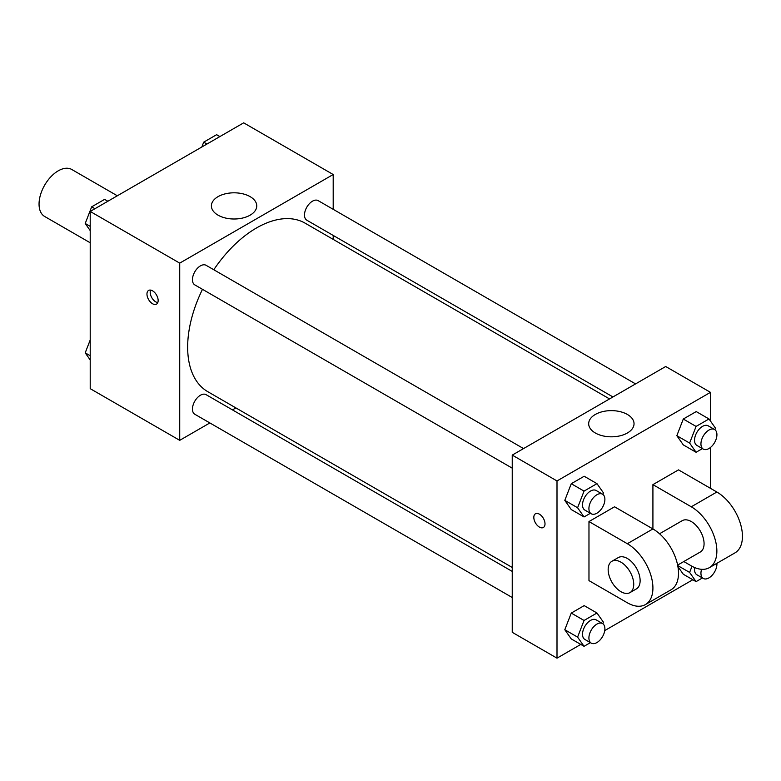 <?xml version="1.0" encoding="UTF-8"?>
<svg xmlns="http://www.w3.org/2000/svg" width="781" height="781" viewBox="0 0 781 781"><rect width="100%" height="100%" fill="white"/><g stroke="black" fill="none" stroke-linecap="round" stroke-linejoin="round"><path stroke-width="1.17" d="M117.335 195.787L71.793 169.497A27.13 15.659 120 0 0 50.892 176.76A27.13 15.659 120 0 0 39.05 204.066A27.13 15.659 120 0 0 44.673 216.483L90.206 242.774M209.864 422.941L179.728 440.338L90.206 388.655L90.206 211.446L243.672 122.842L333.194 174.524L333.194 209.318M235.891 407.916L232.465 409.888M202.484 289.321A97.303 56.183 120 0 0 187.655 347.154A97.303 56.183 120 0 0 207.814 391.701L512.238 567.465M609.541 398.925L305.117 223.171A97.303 56.183 120 0 0 213.789 269.748M333.194 235.423L333.194 239.376M179.728 440.338L179.728 263.129L333.194 174.524M635.578 383.901L318.131 200.619A11.305 6.531 120 0 0 309.422 203.656A11.305 6.531 120 0 0 304.483 215.029A11.305 6.531 120 0 0 306.826 220.203L612.968 396.953M512.238 571.419L206.096 394.669A11.305 6.531 120 0 0 197.388 397.695A11.305 6.531 120 0 0 192.458 409.068A11.305 6.531 120 0 0 194.791 414.242L512.238 597.524M512.238 468.161L194.791 284.88A11.305 6.531 -60 0 1 194.791 271.827A11.305 6.531 -60 0 1 206.096 265.306L523.543 448.577M179.728 263.129L90.206 211.446M218.045 215.166A22.678 13.092 180 0 1 211.397 205.911A22.678 13.092 180 0 1 234.085 192.809A22.678 13.092 180 0 1 256.764 205.911A22.678 13.092 180 0 1 242.764 218.006A22.678 13.092 180 0 1 218.045 215.166M158.153 300.509A7.917 4.569 60 0 1 156.512 304.131A7.917 4.569 60 0 1 148.595 299.562A7.917 4.569 60 0 1 148.595 290.434A7.917 4.569 60 0 1 154.697 292.553A7.917 4.569 60 0 1 158.153 300.509M157.782 302.608A7.917 4.569 60 0 1 151.817 297.707A7.917 4.569 60 0 1 150.557 290.093M580.791 644.423L556.999 658.158L512.238 632.317L512.238 455.108L665.705 366.504L710.466 392.345L710.466 421.047M90.206 230.59L85.217 223.483L91.67 206.828L104.595 199.37L107.856 201.254M90.206 226.363L85.217 223.483M94.931 208.712L91.67 206.828M201.82 147.004L203.704 142.152L216.63 134.693L219.891 136.577M206.965 144.036L203.704 142.152M90.206 359.953L85.217 352.846L90.206 339.979M90.206 355.726L85.217 352.846M590.397 513.283L584.051 516.944L577.589 507.757L584.051 491.103L596.967 483.644L603.43 492.831L602.834 494.373M602.551 494.197L596.157 490.507A11.305 6.531 120 0 0 587.449 493.533A11.305 6.531 120 0 0 582.519 504.907A11.305 6.531 120 0 0 584.862 510.081L591.256 513.771A11.305 6.531 120 0 0 602.551 507.25A11.305 6.531 120 0 0 602.551 494.197A11.305 6.531 120 0 0 593.843 497.224A11.305 6.531 120 0 0 588.913 508.597A11.305 6.531 120 0 0 591.256 513.771M584.051 516.944L571.262 509.563L564.8 500.367L571.262 483.722L584.178 476.254L596.967 483.644M577.589 507.757L564.8 500.367L571.262 483.722L584.178 476.254M584.051 491.103L571.262 483.722M702.422 448.597L696.076 452.267L689.623 443.071L696.076 426.426L709.002 418.958L715.464 428.154L714.869 429.696M714.586 429.511L708.191 425.821A11.305 6.531 120 0 0 699.483 428.847A11.305 6.531 120 0 0 694.543 440.23A11.305 6.531 120 0 0 696.886 445.404L703.281 449.095A11.305 6.531 120 0 0 714.586 442.563A11.305 6.531 120 0 0 714.586 429.511A11.305 6.531 120 0 0 705.878 432.547A11.305 6.531 120 0 0 700.938 443.92A11.305 6.531 120 0 0 703.281 449.095M696.076 452.267L683.287 444.877L676.834 435.691L683.287 419.036L696.213 411.577L709.002 418.958M689.623 443.071L676.834 435.691L683.287 419.036L696.213 411.577M696.076 426.426L683.287 419.036M590.397 642.646L584.051 646.307L577.589 637.12L584.051 620.465L596.967 613.007L603.43 622.193L602.834 623.736M602.551 623.56L596.157 619.87A11.305 6.531 120 0 0 587.449 622.896A11.305 6.531 120 0 0 582.519 634.27A11.305 6.531 120 0 0 584.862 639.444L591.256 643.134A11.305 6.531 120 0 0 602.551 636.613A11.305 6.531 120 0 0 602.551 623.56A11.305 6.531 120 0 0 593.843 626.587A11.305 6.531 120 0 0 588.913 637.96A11.305 6.531 120 0 0 591.256 643.134M584.051 646.307L571.262 638.926L564.8 629.73L571.262 613.085L584.178 605.617L596.967 613.007M577.589 637.12L564.8 629.73L571.262 613.085L584.178 605.617M584.051 620.465L571.262 613.085M702.422 577.96L696.076 581.63L689.623 572.434L692.015 566.264M694.719 567.572A11.305 6.531 120 0 0 694.543 569.593A11.305 6.531 120 0 0 696.886 574.767L703.281 578.457A11.305 6.531 120 0 0 712.292 575.099A11.305 6.531 120 0 0 716.899 563.306M696.076 581.63L683.287 574.24L677.908 566.576L683.287 574.24M689.623 572.434L677.723 565.561M701.582 569.31A11.305 6.531 120 0 0 700.938 573.283A11.305 6.531 120 0 0 703.281 578.457M539.417 527.097A7.917 4.569 -120 0 0 543.371 527.487A7.917 4.569 60 0 1 539.417 527.097A7.917 4.569 60 0 1 534.243 520.126A7.917 4.569 60 0 1 535.454 513.781A7.917 4.569 -120 0 0 534.253 520.126A7.917 4.569 -120 0 0 539.417 527.097M535.454 513.781A7.917 4.569 60 0 1 543.371 518.35A7.917 4.569 60 0 1 543.371 527.487M556.999 658.158L556.999 480.95L512.238 455.108L665.705 366.504M512.238 632.317L512.238 455.108M627.397 414.467A22.678 13.092 180 0 1 634.035 423.722A22.678 13.092 180 0 1 611.357 436.823A22.678 13.092 180 0 1 588.679 423.722A22.678 13.092 180 0 1 602.678 411.626A22.678 13.092 180 0 1 627.397 414.467M556.999 480.95L710.466 392.345M710.466 447.474L710.466 488.33M692.815 579.746L604.748 630.589M683.287 444.877L676.834 435.691M571.262 509.563L564.8 500.367M571.262 638.926L564.8 629.73M588.972 521.562L627.338 543.713A36.17 20.882 60 0 1 650.973 575.587A36.17 20.882 60 0 1 645.428 604.572A36.17 20.882 60 0 1 627.338 602.776L588.972 580.625L588.972 521.562L614.549 506.791L652.916 528.942L652.916 484.64L678.494 469.869L716.86 492.02A36.17 20.882 60 0 1 740.495 523.905A36.17 20.882 60 0 1 734.95 552.889L709.373 567.65A36.17 20.882 60 0 1 691.283 565.864L683.795 561.539M645.428 604.572L671.006 589.801A36.17 20.882 -120 0 0 676.551 560.817A36.17 20.882 -120 0 0 652.916 528.942L627.338 543.713M659.535 533.774L682.243 520.663A18.09 10.446 60 0 1 696.183 525.506A18.09 10.446 60 0 1 704.072 543.713A18.09 10.446 60 0 1 700.332 551.991L677.625 565.102M716.86 492.02L691.283 506.791L652.916 484.64M691.283 506.791A36.17 20.882 60 0 1 714.918 538.665A36.17 20.882 60 0 1 709.373 567.65M611.904 561.275L618.298 557.585A18.09 10.446 60 0 1 632.239 562.427A18.09 10.446 60 0 1 640.127 580.625A18.09 10.446 60 0 1 636.388 588.903L629.994 592.603A18.09 10.446 60 0 1 611.904 582.157A18.09 10.446 60 0 1 611.904 561.275A18.09 10.446 60 0 1 625.845 566.118A18.09 10.446 60 0 1 633.733 584.325A18.09 10.446 60 0 1 629.994 592.603"/></g></svg>
